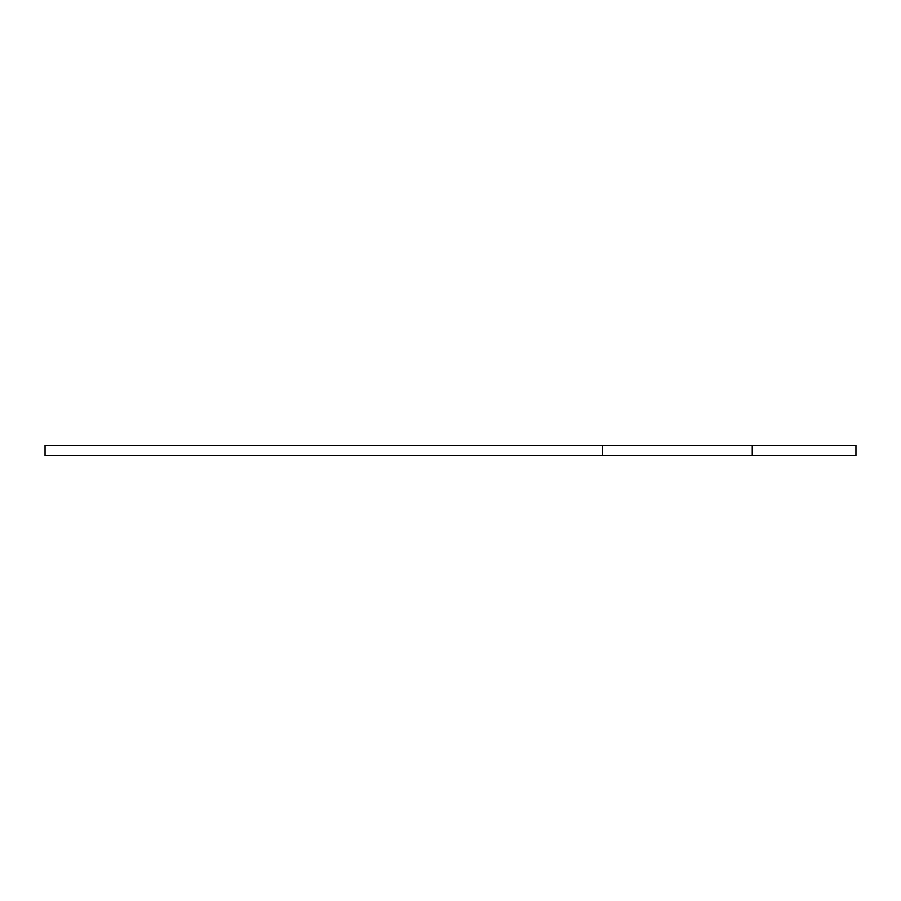 <?xml version="1.0" encoding="UTF-8"?>
<svg xmlns="http://www.w3.org/2000/svg" width="901" height="901" viewBox="0 0 901 901"><rect width="100%" height="100%" fill="white"/><g stroke="black" fill="none" stroke-linecap="round" stroke-linejoin="round"><path stroke-width="1.35" d="M602.544 455.534L45.05 455.534L45.05 445.466L602.544 445.466L602.544 455.534L752.267 455.534L752.267 445.466L602.544 445.466M752.267 445.466L855.95 445.466L855.95 455.534L752.267 455.534"/></g></svg>
